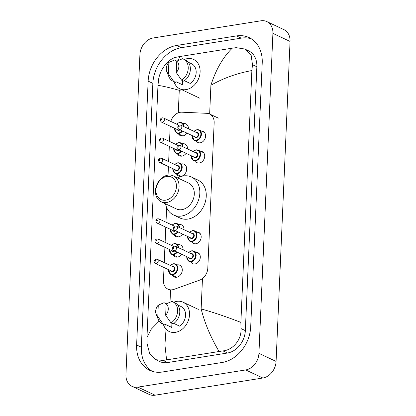 <?xml version="1.0" encoding="UTF-8"?>
<svg xmlns="http://www.w3.org/2000/svg" width="416" height="416" viewBox="0 0 416 416"><rect width="100%" height="100%" fill="white"/><g stroke="black" fill="none" stroke-linecap="round" stroke-linejoin="round"><path stroke-width="0.62" d="M196.191 252.236A6.105 4.784 115.2 0 1 197.855 252.6A6.105 4.784 115.2 0 1 200.086 258.757A6.105 4.784 115.2 0 1 195.005 263.952A6.105 4.784 115.2 0 1 192.66 263.645A6.105 4.784 115.2 0 1 191.313 262.59M197.07 232.045A6.105 4.784 115.2 0 1 198.739 232.409A6.105 4.784 115.2 0 1 200.97 238.566A6.105 4.784 115.2 0 1 195.884 243.76A6.105 4.784 115.2 0 1 193.539 243.454A6.105 4.784 115.2 0 1 192.197 242.398M200.595 151.284A6.105 4.784 115.2 0 1 202.264 151.648A6.105 4.784 115.2 0 1 204.495 157.804A6.105 4.784 115.2 0 1 199.41 162.999A6.105 4.784 115.2 0 1 197.064 162.692A6.105 4.784 115.2 0 1 195.723 161.637M201.479 131.092A6.105 4.784 115.2 0 1 203.148 131.456A6.105 4.784 115.2 0 1 205.374 137.613A6.105 4.784 115.2 0 1 200.294 142.808A6.105 4.784 115.2 0 1 197.948 142.501A6.105 4.784 115.2 0 1 196.602 141.445M177.18 264.867A6.495 5.091 115.2 0 1 177.19 264.867A6.495 5.091 115.2 0 1 179.681 265.195A6.495 5.091 115.2 0 1 182.052 271.747A6.495 5.091 115.2 0 1 176.644 277.274A6.495 5.091 115.2 0 1 174.153 276.947A6.495 5.091 115.2 0 1 172.302 275.226M178.058 244.681A6.495 5.091 115.2 0 1 178.069 244.676A6.495 5.091 115.2 0 1 180.565 245.003A6.495 5.091 115.2 0 1 183.165 249.902M181.693 254.264A6.495 5.091 115.2 0 1 177.528 257.083A6.495 5.091 115.2 0 1 175.032 256.755A6.495 5.091 115.2 0 1 173.186 255.034M178.942 224.489A6.495 5.091 115.2 0 1 178.953 224.484A6.495 5.091 115.2 0 1 181.444 224.817A6.495 5.091 115.2 0 1 184.049 229.71M182.577 234.078A6.495 5.091 115.2 0 1 178.407 236.891A6.495 5.091 115.2 0 1 175.916 236.564A6.495 5.091 115.2 0 1 174.065 234.842M181.584 163.914A6.495 5.091 115.2 0 1 181.594 163.914A6.495 5.091 115.2 0 1 184.09 164.242A6.495 5.091 115.2 0 1 186.462 170.794A6.495 5.091 115.2 0 1 181.054 176.322A6.495 5.091 115.2 0 1 178.558 175.994A6.495 5.091 115.2 0 1 176.712 174.273M182.468 143.728A6.495 5.091 115.2 0 1 182.478 143.723A6.495 5.091 115.2 0 1 184.969 144.056A6.495 5.091 115.2 0 1 187.574 148.949M186.103 153.317A6.495 5.091 115.2 0 1 181.938 156.13A6.495 5.091 115.2 0 1 179.442 155.802A6.495 5.091 115.2 0 1 177.59 154.081M183.347 123.536A6.495 5.091 115.2 0 1 183.357 123.536A6.495 5.091 115.2 0 1 185.853 123.864A6.495 5.091 115.2 0 1 188.453 128.757M186.987 133.125A6.495 5.091 115.2 0 1 182.816 135.944A6.495 5.091 115.2 0 1 180.32 135.611A6.495 5.091 115.2 0 1 178.474 133.89M164.024 267.53L163.462 280.337A11.445 8.97 -64.8 0 0 168.043 289.188A11.445 8.97 -64.8 0 0 174.086 289.338L199.524 280.176A11.445 8.97 -64.8 0 0 207.808 268.164L214.152 122.84A11.445 8.97 -64.8 0 0 209.57 113.989A11.445 8.97 -64.8 0 0 206.809 113.318L181.823 112.195A11.445 8.97 -64.8 0 0 180.185 112.294A11.445 8.97 -64.8 0 0 170.82 121.436M170.191 126.199L169.525 141.43M169.312 146.39L168.646 161.621M168.428 166.577L168.054 175.131M166.639 207.542L166 222.191M165.786 227.152L165.121 242.382M164.902 247.338L164.237 262.574M266.796 21.57L283.951 29.645A15.262 11.96 115.2 0 1 290.056 41.439L276.084 361.426A15.262 11.96 115.2 0 1 262.844 378.014L155.064 395.2A15.262 11.96 115.2 0 1 149.204 394.43L132.049 386.355A15.262 11.96 115.2 0 1 125.944 374.561L139.916 54.574A15.262 11.96 115.2 0 1 153.156 37.986L260.936 20.8A15.262 11.96 115.2 0 1 266.796 21.57A15.262 11.96 115.2 0 1 272.906 33.368L258.934 353.35A15.262 11.96 115.2 0 1 245.69 369.938L137.914 387.124A15.262 11.96 115.2 0 1 132.049 386.355M236.491 35.916L176.613 45.464A32.807 25.709 -64.8 0 0 148.143 81.13L136.625 344.989A32.807 25.709 -64.8 0 0 149.755 370.349A32.807 25.709 -64.8 0 0 162.36 372.008L222.232 362.461A32.807 25.709 -64.8 0 0 250.702 326.799L262.226 62.936A32.807 25.709 -64.8 0 0 249.096 37.575A32.807 25.709 -64.8 0 0 236.491 35.916L241.207 38.137L181.329 47.684A32.807 25.709 -64.8 0 0 152.859 83.351L141.341 347.209A32.807 25.709 -64.8 0 0 152.183 371.306M251.384 38.839A32.807 25.709 -64.8 0 0 241.207 38.137M155.782 359.694L159.671 361.525A20.602 16.146 -64.8 0 0 167.586 362.565L227.458 353.018A20.602 16.146 -64.8 0 0 245.336 330.626L256.859 66.768A20.602 16.146 -64.8 0 0 248.612 50.84L244.722 49.01L251.155 55.292L252.481 64.709L251.878 70.554L240.88 322.395L240.963 328.567C241.883 339.477 232.846 350.158 222.934 350.891L163.062 360.438L155.782 359.694L149.672 353.569L147.051 343.543L146.973 337.371L151.325 329.098L159.172 321.105M251.878 70.554C237 73.263 223.345 78.166 210.907 85.264C215.878 69.576 223.002 57.21 232.279 48.168L236.174 47.668L244.722 49.01M178.786 88.239L179.265 90.314C167.466 87.074 160.368 85.483 157.966 85.53L146.973 337.371M157.966 85.53L158.569 79.685C159.864 69.81 168.095 58.75 176.301 57.221L179.806 56.54L178.225 60.445M232.279 48.168L179.806 56.54M219.04 351.39C210.787 337.548 204.823 323.398 201.141 308.937C213.127 312.26 226.372 316.742 240.88 322.395M166.041 329.17L164.934 344.854L166.566 359.757M184.345 59.519A16.214 12.704 115.2 0 1 187.392 58.635A16.214 12.704 115.2 0 1 193.617 59.457A16.214 12.704 115.2 0 1 199.545 75.816A16.214 12.704 115.2 0 1 186.035 89.617A16.214 12.704 115.2 0 1 179.811 88.795A16.214 12.704 115.2 0 1 173.95 81.609M184.454 80.725L190.221 83.434A11.445 8.97 115.2 0 0 196.149 72.951A11.445 8.97 115.2 0 0 191.589 63.773L188.167 62.161M176.753 61.147A7.628 5.98 115.2 0 1 176.254 72.524L176.753 61.147L182.546 58.724A12.21 9.568 115.2 0 1 183.336 59.046A12.21 9.568 115.2 0 1 188.188 69.004A12.21 9.568 115.2 0 1 181.61 80.194L183.752 81.203A12.21 9.568 115.2 0 0 190.336 70.013A12.21 9.568 115.2 0 0 185.479 60.055L183.336 59.046M176.254 72.524L181.61 80.194M182.52 80.626L182.343 84.692A11.445 8.97 115.2 0 1 181.839 84.479L175.906 81.687M182.343 84.692L175.911 81.666L175.874 82.462A12.21 9.568 115.2 0 1 175.084 82.144L172.936 81.136A12.21 9.568 115.2 0 1 168.87 76.695L166.774 71.594A7.628 5.98 115.2 0 1 168.875 62.405L168.376 73.783A7.628 5.98 115.2 0 1 166.774 71.594M175.874 82.462L173.732 81.453A12.21 9.568 115.2 0 1 172.936 81.136M173.732 81.453L168.376 73.783M168.875 62.405L174.668 59.982L176.805 61.121M173.748 302.24A16.214 12.704 115.2 0 1 176.795 301.356A16.214 12.704 115.2 0 1 183.019 302.177A16.214 12.704 115.2 0 1 188.947 318.536A16.214 12.704 115.2 0 1 175.438 332.337A16.214 12.704 115.2 0 1 169.213 331.516A16.214 12.704 115.2 0 1 163.353 324.329M173.857 323.445L179.624 326.16A11.445 8.97 115.2 0 0 185.552 315.671A11.445 8.97 115.2 0 0 180.991 306.493L177.57 304.881M166.156 303.867A7.628 5.98 115.2 0 1 165.656 315.25L166.156 303.867L171.948 301.444A12.21 9.568 115.2 0 1 172.739 301.766A12.21 9.568 115.2 0 1 177.59 311.724A12.21 9.568 115.2 0 1 171.012 322.92L173.155 323.929A12.21 9.568 115.2 0 0 179.738 312.733A12.21 9.568 115.2 0 0 174.881 302.775L172.739 301.766M165.656 315.25L171.012 322.92M171.922 323.346L171.746 327.413A11.445 8.97 115.2 0 1 171.241 327.2L165.308 324.407M171.746 327.413L165.313 324.386L165.277 325.182A12.21 9.568 115.2 0 1 164.486 324.865L162.344 323.856A12.21 9.568 115.2 0 1 158.272 319.415L156.177 314.314A7.628 5.98 115.2 0 1 158.278 305.126L157.778 316.503A7.628 5.98 115.2 0 1 156.177 314.314M165.277 325.182L163.134 324.173A12.21 9.568 115.2 0 1 162.344 323.856M163.134 324.173L157.778 316.503M158.278 305.126L164.07 302.702L166.208 303.841M165.677 200.164A12.397 9.719 115.2 0 1 155.953 189.956A12.397 9.719 115.2 0 1 166.712 176.478A12.397 9.719 115.2 0 1 176.436 186.685A12.397 9.719 115.2 0 1 165.677 200.164M166.67 202.493A14.305 11.211 115.2 0 1 161.174 201.77A14.305 11.211 115.2 0 1 155.948 187.335A14.305 11.211 115.2 0 1 167.861 175.157A14.305 11.211 115.2 0 1 173.358 175.88A14.305 11.211 115.2 0 1 178.584 190.315A14.305 11.211 115.2 0 1 166.67 202.493M161.174 201.77L176.394 208.936A14.305 11.211 -64.8 0 0 181.891 209.659A14.305 11.211 -64.8 0 0 193.804 197.48A14.305 11.211 -64.8 0 0 188.578 183.045L173.358 175.88M177.694 177.923A20.982 16.442 115.2 0 1 183.362 175.947A20.982 16.442 115.2 0 1 191.422 177.008A20.982 16.442 115.2 0 1 199.087 198.177A20.982 16.442 115.2 0 1 181.61 216.034A20.982 16.442 115.2 0 1 173.55 214.973A20.982 16.442 115.2 0 1 165.511 203.809M191.422 177.008L197.855 180.034A20.982 16.442 115.2 0 1 205.52 201.204A20.982 16.442 115.2 0 1 188.042 219.06A20.982 16.442 115.2 0 1 179.982 218L173.55 214.973M182.078 89.861L179.265 90.314L178.287 112.814M170.019 302.177L170.555 289.848M201.141 308.937L202.472 278.538M209.654 114.031L210.907 85.264M137.914 387.124L155.064 395.2M245.69 369.938L262.844 378.014M258.934 353.35L276.084 361.426M272.906 33.368L290.056 41.439M141.341 347.209L136.625 344.989M152.859 83.351L148.143 81.13M181.329 47.684L176.613 45.464M256.859 66.768L252.481 64.709M245.336 330.626L240.963 328.567M227.458 353.018L222.934 350.891M167.586 362.565L163.062 360.438M179.468 122.455A5.72 4.482 115.2 0 1 181.667 122.746A5.72 4.482 115.2 0 1 183.955 126.641M182.562 131.045A5.72 4.482 115.2 0 1 178.989 133.39A5.72 4.482 115.2 0 1 176.79 133.099L182.827 135.938M174.616 128.279A5.34 4.186 -64.8 0 0 178.792 132.922A5.34 4.186 -64.8 0 0 182.068 130.811M183.409 126.381A5.34 4.186 -64.8 0 0 179.239 122.72A5.34 4.186 -64.8 0 0 176.566 124.14M180.024 129.849A2.673 2.09 115.2 0 1 178.901 130.369A2.673 2.09 115.2 0 1 177.065 129.433M161.533 122.122C159.624 120.229 159.853 118.789 162.219 117.801L163.483 117.978A2.288 1.794 115.2 0 1 164.315 120.286A2.288 1.794 115.2 0 1 162.412 122.236A2.288 1.794 115.2 0 1 161.533 122.122L177.824 129.792A2.288 1.794 -64.8 0 0 178.703 129.906A2.288 1.794 -64.8 0 0 179.483 129.594M161.418 119.912A0.38 0.296 -64.8 0 0 161.45 119.179A0.38 0.296 -64.8 0 0 161.418 119.912M178.584 142.646A5.72 4.482 115.2 0 1 180.783 142.932A5.72 4.482 115.2 0 1 183.076 146.827M181.683 151.232A5.72 4.482 115.2 0 1 178.11 153.577A5.72 4.482 115.2 0 1 175.911 153.291L181.943 156.13M173.737 148.47A5.34 4.186 -64.8 0 0 177.908 153.114A5.34 4.186 -64.8 0 0 181.189 151.003M182.53 146.572A5.34 4.186 -64.8 0 0 178.355 142.906A5.34 4.186 -64.8 0 0 175.687 144.331M179.145 150.041A2.673 2.09 115.2 0 1 178.022 150.561A2.673 2.09 115.2 0 1 176.181 149.625M160.649 142.314C158.746 140.421 158.974 138.98 161.34 137.992L162.599 138.169A2.288 1.794 115.2 0 1 163.436 140.478A2.288 1.794 115.2 0 1 161.528 142.428A2.288 1.794 115.2 0 1 160.649 142.314L176.946 149.978A2.288 1.794 -64.8 0 0 177.824 150.098A2.288 1.794 -64.8 0 0 178.599 149.786M160.534 140.098A0.38 0.296 -64.8 0 0 160.566 139.37A0.38 0.296 -64.8 0 0 160.534 140.098M177.705 162.833A5.72 4.482 115.2 0 1 179.904 163.124A5.72 4.482 115.2 0 1 181.995 168.896A5.72 4.482 115.2 0 1 177.226 173.768A5.72 4.482 115.2 0 1 175.027 173.477L181.064 176.322M172.853 168.662A5.34 4.186 -64.8 0 0 177.029 173.306A5.34 4.186 -64.8 0 0 181.662 167.497A5.34 4.186 -64.8 0 0 177.476 163.098A5.34 4.186 -64.8 0 0 174.803 164.518M177.252 165.672A2.673 2.09 115.2 0 1 177.362 165.651A2.673 2.09 115.2 0 1 179.457 167.851A2.673 2.09 115.2 0 1 177.138 170.752A2.673 2.09 115.2 0 1 175.302 169.811M176.062 170.17A2.288 1.794 -64.8 0 0 176.94 170.284A2.288 1.794 -64.8 0 0 178.849 168.34A2.288 1.794 -64.8 0 0 178.012 166.031L161.715 158.361A2.288 1.794 115.2 0 1 162.552 160.67A2.288 1.794 115.2 0 1 160.649 162.62A2.288 1.794 115.2 0 1 159.77 162.5L176.062 170.17M159.656 160.29A0.38 0.296 -64.8 0 0 159.687 159.562A0.38 0.296 -64.8 0 0 159.656 160.29M175.058 223.408A5.72 4.482 115.2 0 1 177.258 223.694A5.72 4.482 115.2 0 1 179.551 227.594M178.157 231.993A5.72 4.482 115.2 0 1 174.58 234.338A5.72 4.482 115.2 0 1 172.385 234.052L178.417 236.891M170.212 229.232A5.34 4.186 -64.8 0 0 174.382 233.875A5.34 4.186 -64.8 0 0 177.663 231.764M179.005 227.334A5.34 4.186 -64.8 0 0 174.829 223.668A5.34 4.186 -64.8 0 0 172.162 225.092M175.62 230.802A2.673 2.09 115.2 0 1 174.496 231.322A2.673 2.09 115.2 0 1 172.656 230.386M157.123 223.075C155.215 221.182 155.449 219.742 157.815 218.754L159.073 218.93A2.288 1.794 115.2 0 1 159.91 221.239A2.288 1.794 115.2 0 1 158.002 223.189A2.288 1.794 115.2 0 1 157.123 223.075L173.415 230.74A2.288 1.794 -64.8 0 0 174.299 230.859A2.288 1.794 -64.8 0 0 175.074 230.547M157.009 220.86A0.38 0.296 -64.8 0 0 157.04 220.132A0.38 0.296 -64.8 0 0 157.009 220.86M174.179 243.594A5.72 4.482 115.2 0 1 176.374 243.885A5.72 4.482 115.2 0 1 178.667 247.78M177.273 252.184A5.72 4.482 115.2 0 1 173.701 254.53A5.72 4.482 115.2 0 1 171.501 254.238L177.538 257.083M169.328 249.423A5.34 4.186 -64.8 0 0 173.503 254.067A5.34 4.186 -64.8 0 0 176.779 251.95M178.121 247.525A5.34 4.186 -64.8 0 0 173.945 243.859A5.34 4.186 -64.8 0 0 171.278 245.279M174.736 250.994A2.673 2.09 115.2 0 1 173.612 251.514A2.673 2.09 115.2 0 1 171.777 250.572M156.239 243.261C154.336 241.368 154.565 239.933 156.931 238.945L158.189 239.122A2.288 1.794 115.2 0 1 159.026 241.431A2.288 1.794 115.2 0 1 157.123 243.381A2.288 1.794 115.2 0 1 156.239 243.261L172.536 250.931A2.288 1.794 -64.8 0 0 173.415 251.046A2.288 1.794 -64.8 0 0 174.195 250.734M156.13 241.051A0.38 0.296 -64.8 0 0 156.161 240.323A0.38 0.296 -64.8 0 0 156.13 241.051M173.295 263.786A5.72 4.482 115.2 0 1 175.495 264.077A5.72 4.482 115.2 0 1 177.585 269.849A5.72 4.482 115.2 0 1 172.817 274.721A5.72 4.482 115.2 0 1 170.622 274.43L176.654 277.269M168.449 269.615A5.34 4.186 -64.8 0 0 172.619 274.253A5.34 4.186 -64.8 0 0 177.258 268.45A5.34 4.186 -64.8 0 0 173.066 264.051A5.34 4.186 -64.8 0 0 170.399 265.47M172.843 266.625A2.673 2.09 115.2 0 1 172.952 266.604A2.673 2.09 115.2 0 1 175.048 268.798A2.673 2.09 115.2 0 1 172.734 271.705A2.673 2.09 115.2 0 1 170.893 270.764M171.652 271.123A2.288 1.794 -64.8 0 0 172.531 271.237A2.288 1.794 -64.8 0 0 174.439 269.292A2.288 1.794 -64.8 0 0 173.602 266.978L157.31 259.314A2.288 1.794 115.2 0 1 158.148 261.622A2.288 1.794 115.2 0 1 156.239 263.567A2.288 1.794 115.2 0 1 155.36 263.453L171.652 271.123M155.246 261.243A0.38 0.296 -64.8 0 0 155.277 260.515A0.38 0.296 -64.8 0 0 155.246 261.243M196.924 129.693A5.72 4.482 115.2 0 1 199.124 129.984A5.72 4.482 115.2 0 1 201.214 135.756A5.72 4.482 115.2 0 1 196.451 140.629A5.72 4.482 115.2 0 1 194.251 140.338L191.927 135.45M192.078 135.522A5.34 4.186 -64.8 0 0 196.248 140.161A5.34 4.186 -64.8 0 0 200.886 134.358A5.34 4.186 -64.8 0 0 196.695 129.958A5.34 4.186 -64.8 0 0 194.028 131.378M196.472 132.532A2.673 2.09 115.2 0 1 196.586 132.512A2.673 2.09 115.2 0 1 198.682 134.711A2.673 2.09 115.2 0 1 196.362 137.613A2.673 2.09 115.2 0 1 194.522 136.672M178.989 129.36L195.286 137.03A2.288 1.794 -64.8 0 0 196.165 137.145A2.288 1.794 -64.8 0 0 198.068 135.2A2.288 1.794 -64.8 0 0 197.236 132.891L180.939 125.221A2.288 1.794 115.2 0 1 181.776 127.53A2.288 1.794 115.2 0 1 179.868 129.475A2.288 1.794 115.2 0 1 178.989 129.36C176.868 127.821 177.84 125.107 179.681 125.044L180.939 125.221M178.911 126.422A0.38 0.296 -64.8 0 0 178.875 127.15A0.38 0.296 -64.8 0 0 178.911 126.422M196.045 149.885A5.72 4.482 115.2 0 1 198.245 150.176A5.72 4.482 115.2 0 1 200.335 155.948A5.72 4.482 115.2 0 1 195.567 160.82A5.72 4.482 115.2 0 1 193.367 160.529L191.043 155.641M191.194 155.714A5.34 4.186 -64.8 0 0 195.369 160.352A5.34 4.186 -64.8 0 0 200.002 154.549A5.34 4.186 -64.8 0 0 195.816 150.15A5.34 4.186 -64.8 0 0 193.144 151.57M195.593 152.724A2.673 2.09 115.2 0 1 195.702 152.698A2.673 2.09 115.2 0 1 197.798 154.898A2.673 2.09 115.2 0 1 195.478 157.804A2.673 2.09 115.2 0 1 193.643 156.863M178.11 149.552L194.402 157.222A2.288 1.794 -64.8 0 0 195.281 157.336A2.288 1.794 -64.8 0 0 197.189 155.386A2.288 1.794 -64.8 0 0 196.352 153.078L180.06 145.408A2.288 1.794 115.2 0 1 180.892 147.722A2.288 1.794 115.2 0 1 178.989 149.666A2.288 1.794 115.2 0 1 178.11 149.552C175.984 148.013 176.961 145.298 178.797 145.231L180.06 145.408M178.027 146.614A0.38 0.296 -64.8 0 0 177.996 147.342A0.38 0.296 -64.8 0 0 178.027 146.614M192.52 230.646A5.72 4.482 115.2 0 1 194.719 230.937A5.72 4.482 115.2 0 1 196.81 236.709A5.72 4.482 115.2 0 1 192.041 241.582A5.72 4.482 115.2 0 1 189.842 241.29L187.517 236.402M187.668 236.475A5.34 4.186 -64.8 0 0 191.844 241.114A5.34 4.186 -64.8 0 0 196.477 235.31A5.34 4.186 -64.8 0 0 192.286 230.911A5.34 4.186 -64.8 0 0 189.618 232.331M192.067 233.485A2.673 2.09 115.2 0 1 192.176 233.459A2.673 2.09 115.2 0 1 194.272 235.659A2.673 2.09 115.2 0 1 191.953 238.566A2.673 2.09 115.2 0 1 190.117 237.624M174.585 230.313L190.876 237.983A2.288 1.794 -64.8 0 0 191.755 238.098A2.288 1.794 -64.8 0 0 193.664 236.148A2.288 1.794 -64.8 0 0 192.826 233.839L176.53 226.169A2.288 1.794 115.2 0 1 177.367 228.483A2.288 1.794 115.2 0 1 175.464 230.428A2.288 1.794 115.2 0 1 174.585 230.313C172.458 228.774 173.436 226.06 175.271 225.992L176.53 226.169M174.502 227.375A0.38 0.296 -64.8 0 0 174.47 228.103A0.38 0.296 -64.8 0 0 174.502 227.375M191.636 250.838A5.72 4.482 115.2 0 1 193.835 251.129A5.72 4.482 115.2 0 1 195.926 256.901A5.72 4.482 115.2 0 1 191.157 261.773A5.72 4.482 115.2 0 1 188.963 261.482L186.633 256.594M186.789 256.662A5.34 4.186 -64.8 0 0 190.96 261.305A5.34 4.186 -64.8 0 0 195.598 255.502A5.34 4.186 -64.8 0 0 191.407 251.103A5.34 4.186 -64.8 0 0 188.739 252.522M191.183 253.672A2.673 2.09 115.2 0 1 191.298 253.651A2.673 2.09 115.2 0 1 193.388 255.85A2.673 2.09 115.2 0 1 191.074 258.752A2.673 2.09 115.2 0 1 189.233 257.816M173.701 250.505L189.992 258.175A2.288 1.794 -64.8 0 0 190.876 258.289A2.288 1.794 -64.8 0 0 192.78 256.339A2.288 1.794 -64.8 0 0 191.942 254.03L175.651 246.36A2.288 1.794 115.2 0 1 176.488 248.669A2.288 1.794 115.2 0 1 174.58 250.619A2.288 1.794 115.2 0 1 173.701 250.505C171.579 248.966 172.552 246.251 174.392 246.184L175.651 246.36M173.618 247.562A0.38 0.296 -64.8 0 0 173.586 248.29A0.38 0.296 -64.8 0 0 173.618 247.562M218.343 118.118L209.57 113.989M170.534 290.358L168.043 289.188M179.811 88.795L199.961 98.28M183.019 302.177L198.333 309.384M181.667 122.746L179.39 122.444L176.415 124.067M163.483 117.978L178.984 125.278M174.465 128.211L176.79 133.099M180.783 142.932L178.511 142.631L175.531 144.258M162.599 138.169L178.105 145.465M173.581 148.398L175.911 153.291M179.904 163.124L177.627 162.822L174.652 164.45M161.715 158.361L160.456 158.184C158.09 159.172 157.862 160.607 159.77 162.5M172.702 168.589L175.027 173.477M177.258 223.694L174.985 223.392L172.006 225.02M159.073 218.93L174.574 226.226M170.056 229.159L172.385 234.052M176.374 243.885L174.101 243.584L171.127 245.211M158.189 239.122L173.696 246.418M169.177 249.35L171.501 254.238M175.495 264.077L173.222 263.775L170.243 265.398M157.31 259.314L156.052 259.132C153.686 260.12 153.452 261.56 155.36 263.453M168.293 269.542L170.622 274.43M193.872 131.31L196.851 129.683L199.124 129.984L204.49 132.512M192.993 151.497L195.967 149.874L198.245 150.176L203.606 152.698M189.467 232.258L192.442 230.636L194.719 230.937L200.08 233.459M188.583 252.45L191.563 250.827L193.835 251.129L199.202 253.651"/></g></svg>
